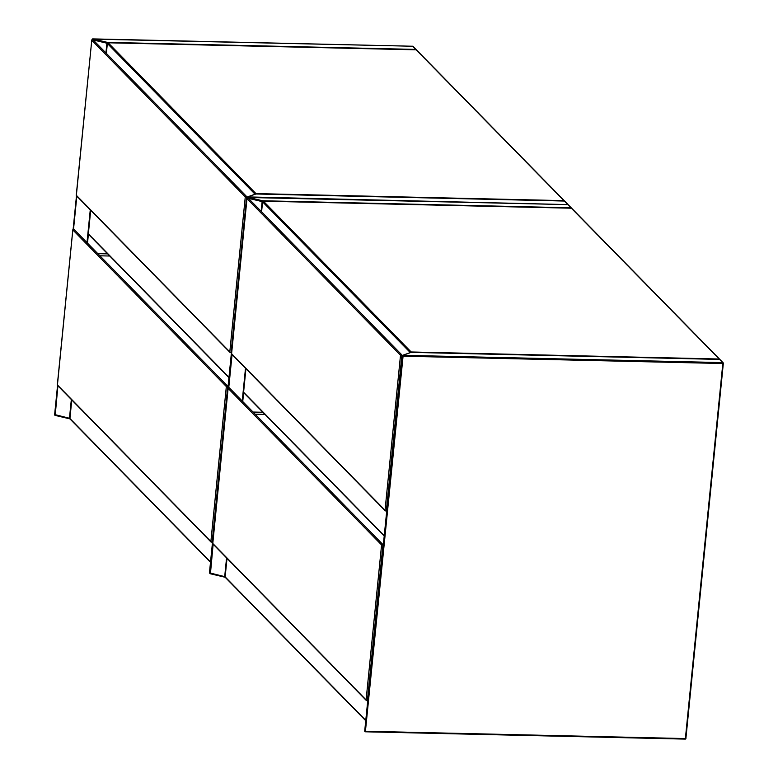 <?xml version="1.0" encoding="UTF-8"?>
<svg xmlns="http://www.w3.org/2000/svg" width="778" height="778" viewBox="0 0 778 778"><rect width="100%" height="100%" fill="white"/><g stroke="black" fill="none" stroke-linecap="round" stroke-linejoin="round"><path stroke-width="1.17" d="M231.504 351.928L231.105 352.541L229.802 351.88L230.132 352.551L76.332 195.638L91.785 40.164M76.293 195.249L229.802 351.88L245.274 196.902L91.765 40.281L76.244 195.395M246.558 196.464L246.548 196.445A0.739 0.622 140 0 1 246.616 197.077L231.105 352.541M386.734 510.31L386.335 510.932L385.042 510.261L386.335 510.932L401.856 355.458L400.505 355.293L246.996 198.662L231.562 354.019L385.363 510.942M401.788 354.846L401.779 354.836A0.739 0.622 140 0 1 401.856 355.458L402.168 355.828M367.809 699.967L367.401 700.579L366.107 699.918L367.401 700.579L382.922 545.115L381.58 544.94L228.061 388.319L212.637 543.676L366.438 700.589M382.786 544.415L229.325 387.843A0.739 0.681 135.6 0 0 229.296 387.814L382.815 544.444A0.739 0.681 135.6 0 0 382.815 544.444A0.739 0.622 140 0 1 382.922 545.115L383.233 545.475M253.054 412.048L262.896 412.272M264.987 414.402L255.135 414.178M212.579 541.576L212.17 542.198L210.877 541.527L212.17 542.198L227.691 386.724L226.34 386.559L72.831 229.928L57.397 385.285L211.198 542.208M227.633 386.121L227.614 386.102A0.739 0.622 140 0 1 227.691 386.724L227.993 387.094M97.814 253.667L107.665 253.891M109.756 256.02L99.905 255.797M564.235 201.035L564.342 201.035A0.739 0.681 135.6 0 1 564.799 201.23L567.921 204.419A0.739 0.681 -44.4 0 1 568.066 204.653A0.739 0.739 0 0 0 567.921 204.419A0.739 0.681 -44.4 0 0 567.463 204.225L564.342 201.035L255.923 193.985L247.715 196.912L567.59 204.585M209.885 572.803L246.996 197.651M209.574 572.705A0.739 0.632 -109.6 0 0 209.895 573.26M247.842 197.311L247.715 196.912A0.739 0.632 -109.6 0 0 247.005 197.476L247.346 197.768M255.349 194.189A0.739 0.632 70.4 0 1 255.923 193.985L255.865 193.955A0.739 0.739 0 0 0 255.602 194.004L247.404 196.931A0.739 0.739 0 0 0 246.918 197.554L209.477 572.598A0.739 0.739 0 0 0 209.924 573.347M255.826 193.975L564.293 201.006A0.739 0.739 0 0 1 564.799 201.23M54.674 414.557L69.456 418.263L71.333 399.503M76.837 196.144L73.531 229.209M57.903 385.8L55.199 415.403L69.923 418.749M88.4 234.178L87.506 243.144M69.913 418.321L69.65 418.846A0.739 0.739 0 0 0 69.806 418.865L69.864 418.846M69.563 418.797L55.199 415.403A0.739 0.739 0 0 1 54.635 414.606L57.553 385.441M92.475 39.561L92.874 38.929L107.325 42.372L415.744 49.422L412.622 46.233L92.67 39.104M86.99 242.619L90.267 209.846M105.925 52.962L106.897 43.218L93.156 39.941M416.347 49.85A0.739 0.681 135.6 0 0 415.744 49.422L415.87 49.792M413.079 46.427A0.739 0.739 0 0 0 412.573 46.203L412.622 46.233A0.739 0.681 -44.4 0 1 413.079 46.427L416.201 49.617A0.739 0.739 0 0 1 416.356 49.85M92.057 39.678L92.067 39.561A0.739 0.739 0 0 1 92.825 38.9L412.515 46.233M255.067 194.189L107.354 43.48L106.362 53.419M107.374 43.364L107.354 43.48A0.739 0.681 135.6 0 1 108.132 42.78L255.952 193.596L563.953 200.636L416.142 49.821L108.016 42.79M564.556 201.064A0.739 0.681 135.6 0 0 564.41 200.831L416.59 50.016A0.739 0.681 135.6 0 0 416.142 49.821L416.026 49.821M564.565 201.064A0.739 0.739 0 0 0 564.41 200.831A0.739 0.681 135.6 0 0 563.953 200.636L564.069 201.006M256.069 193.965L255.952 193.596A0.739 0.681 135.6 0 0 255.194 194.15M90.705 210.303L88.352 233.838L228.975 377.311M88.993 234.567A0.739 0.681 -44.4 0 1 88.352 233.838L88.332 233.779A0.739 0.739 0 0 0 88.536 234.373L228.936 377.631M88.361 233.731L90.676 210.274M71.77 399.95L69.923 418.525L210.537 561.988M70.555 419.245A0.739 0.681 -44.4 0 1 69.923 418.525L69.932 418.418M246.927 197.447L245.274 196.902A0.739 0.681 135.6 0 1 246.529 196.426A0.739 0.739 0 0 0 246.509 196.406L93 39.775A0.739 0.681 135.6 0 0 91.765 40.281L91.736 40.223A0.739 0.739 0 0 1 93 39.775A0.739 0.681 135.6 0 1 93.02 39.804L246.48 196.377M723.326 363.443L685.904 738.38L723.336 363.336A0.739 0.681 -44.4 0 0 723.161 362.801L720.029 359.611A0.739 0.681 135.6 0 0 719.572 359.417L411.154 352.366L402.955 355.303L722.704 362.606L719.524 359.387L411.154 352.366A0.739 0.632 70.4 0 0 410.58 352.58M402.226 356.032L364.717 730.98L365.641 731.252L685.389 738.565L722.82 363.521L403.072 356.207L365.378 731.767A0.739 0.632 -109.6 0 1 364.814 731.087M411.066 352.356L411.105 352.346A0.739 0.739 0 0 0 410.842 352.385L402.634 355.313A0.739 0.739 0 0 0 402.148 355.935L403.072 356.207L402.955 355.303A0.739 0.632 -109.6 0 0 402.245 355.857L364.717 730.98A0.739 0.739 0 0 0 365.427 731.797L685.175 739.1A0.739 0.739 0 0 0 685.933 738.439L685.175 739.1L365.485 731.767M685.243 739.061A0.739 0.681 135.6 0 0 685.885 738.497M722.82 363.521L723.365 363.394A0.739 0.739 0 0 0 723.161 362.801A0.739 0.681 -44.4 0 0 722.704 362.606L722.82 363.521M719.465 359.417L719.524 359.387A0.739 0.739 0 0 1 720.029 359.611M209.904 572.948L224.696 576.644L226.563 557.884M232.068 354.535L228.771 387.6M213.133 544.182L210.43 573.785L225.153 577.14M243.631 392.569L242.736 401.526M224.803 577.179L210.43 573.785A0.739 0.739 0 0 1 209.866 572.997L212.783 543.822M247.715 197.943L248.114 197.311L262.565 200.763L570.984 207.804L567.862 204.624L247.91 197.486M242.23 401.001L245.498 368.237M261.155 211.353L262.128 201.599L248.386 198.322M571.587 208.232A0.739 0.681 135.6 0 0 570.984 207.804L571.101 208.173M568.31 204.818A0.739 0.739 0 0 0 567.804 204.595L567.862 204.624A0.739 0.681 -44.4 0 1 568.31 204.818L571.441 207.998A0.739 0.739 0 0 1 571.597 208.241M225.143 576.712L224.891 577.227A0.739 0.739 0 0 0 225.037 577.257L225.202 577.257M247.297 198.069L247.307 197.952A0.739 0.739 0 0 1 248.056 197.281L567.745 204.614M410.307 352.58L262.585 201.862L261.593 211.801M262.614 201.745L262.585 201.862A0.739 0.681 135.6 0 1 263.372 201.171L411.183 351.977L719.183 359.018L571.373 208.203L263.246 201.171M719.31 359.387L719.183 359.018A0.739 0.681 135.6 0 1 719.64 359.212A0.739 0.739 0 0 1 719.796 359.455A0.739 0.681 135.6 0 0 719.64 359.212L571.83 208.397A0.739 0.681 135.6 0 0 571.373 208.203L571.266 208.203M411.299 352.346L411.183 351.977A0.739 0.681 135.6 0 0 410.434 352.531M245.936 368.684L243.592 392.229L384.206 535.692M244.224 392.948A0.739 0.681 -44.4 0 1 243.592 392.229L243.563 392.17A0.739 0.739 0 0 0 243.767 392.754L384.176 536.013M243.602 392.112L245.906 368.655M227.011 558.341L225.153 576.906L365.767 720.379M225.795 577.636A0.739 0.681 -44.4 0 1 225.153 576.906L225.163 576.799M231.523 353.63L385.042 510.261L400.505 355.293A0.739 0.681 135.6 0 1 401.769 354.817A0.739 0.739 0 0 0 401.74 354.787L248.231 198.166A0.739 0.681 135.6 0 0 246.996 198.662L247.015 198.546M231.484 353.786L246.966 198.604A0.739 0.739 0 0 1 248.231 198.166A0.739 0.681 135.6 0 1 248.25 198.186L401.711 354.768M212.598 543.287L366.107 699.918L381.58 544.94A0.739 0.681 135.6 0 1 382.815 544.444A0.739 0.739 0 0 1 382.854 544.483L382.854 544.483M212.55 543.433L228.042 388.261A0.739 0.739 0 0 1 229.296 387.814A0.739 0.681 135.6 0 0 228.061 388.319L228.09 388.203M57.368 384.906L210.877 541.527L226.34 386.559A0.739 0.681 135.6 0 1 227.575 386.053L74.095 229.461A0.739 0.681 135.6 0 0 72.831 229.928L72.85 229.821M227.575 386.053A0.739 0.739 0 0 1 227.614 386.102A0.739 0.681 135.6 0 0 227.575 386.053L74.066 229.432A0.739 0.739 0 0 0 72.801 229.88L57.319 385.052M76.477 195.784L73.132 229.335M416.59 50.016A0.739 0.739 0 0 0 416.084 49.792L108.084 42.751A0.739 0.739 0 0 0 107.325 43.422L106.333 53.39M210.507 562.309L70.098 419.05A0.739 0.739 0 0 1 69.894 418.467L71.741 399.921M231.708 354.165L228.362 387.716M571.83 208.397A0.739 0.739 0 0 0 571.315 208.183L263.314 201.142A0.739 0.739 0 0 0 262.565 201.803L261.564 211.772M365.738 720.691L225.338 577.441A0.739 0.739 0 0 1 225.124 576.848L226.982 558.312"/></g></svg>
